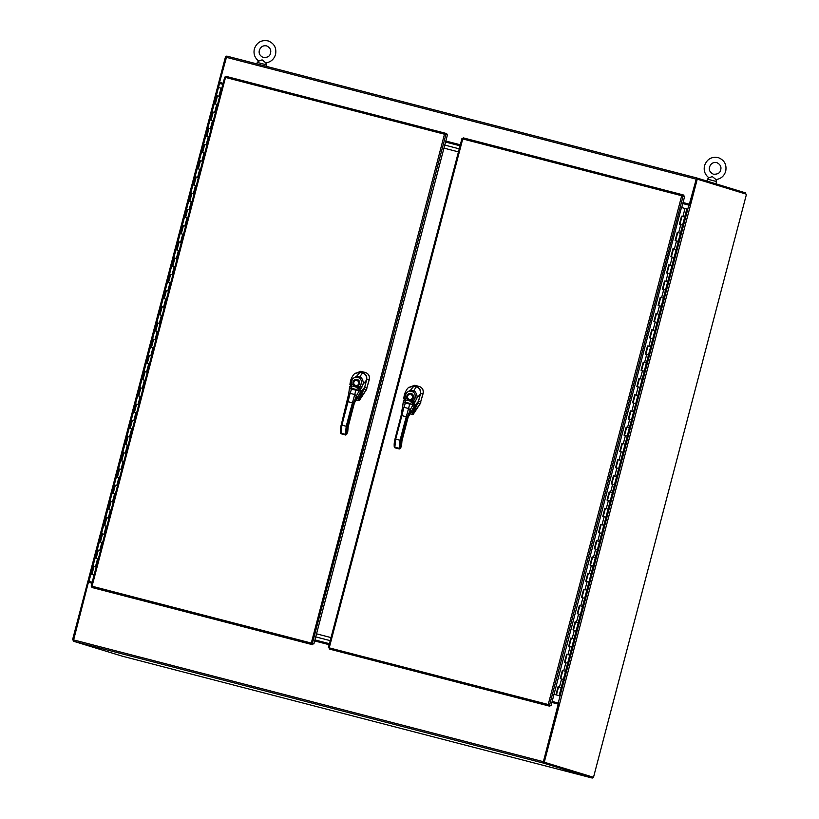<?xml version="1.0" encoding="UTF-8"?>
<svg xmlns="http://www.w3.org/2000/svg" width="819" height="819" viewBox="0 0 819 819"><rect width="100%" height="100%" fill="white"/><g stroke="black" fill="none" stroke-linecap="round" stroke-linejoin="round"><path stroke-width="1.23" d="M543.366 761.987L592.792 777.118L592.27 778.05L122.471 656.234L73.3 641.185L88.411 582.278L91.933 583.189M445.823 141.032L460.309 144.789L445.812 141.042M219.564 82.361L223.085 83.282L219.564 82.361L226.802 56.101L696.58 177.907M745.505 193.929L745.761 192.956L696.59 177.907L689.352 204.177L683.046 202.539L689.608 204.259L696.324 178.921M551.893 702.456L558.456 704.166L543.366 761.711M558.2 704.084L543.099 763.001L592.27 778.05M314.67 640.939L329.156 644.696M552.16 701.453L558.742 703.152M559.735 703.419L552.16 701.443M682.78 203.552L690.386 205.538L544.277 762.223L593.509 777.292L746.478 194.226L697.245 179.156L690.386 205.538M559.705 703.408L558.722 703.152L543.294 761.967L593.509 777.292M697.245 179.156L696.263 178.9L689.342 205.262M544.277 762.223L543.294 761.967M459.244 148.833L444.758 145.076L459.244 148.833M445.556 142.035L460.043 145.792M316.677 640.438L315.11 640.028L316.677 640.438M315.735 636.885L330.221 640.642L315.735 636.885M329.433 643.683L314.936 639.926M329.402 643.785L314.906 640.028M458.445 151.884L443.959 148.126L458.445 151.884M316.533 633.834L331.019 637.591M214.834 103.87L216.789 104.351L214.23 103.696L218.489 87.469L221.038 88.135L218.908 96.243L216.359 95.588L219.031 96.284M97.42 558.589L95.055 557.985L97.604 558.63L95.475 566.748L92.926 566.093L95.598 566.799M101.679 542.362L99.304 541.758L101.863 542.403L99.734 550.522L97.185 549.866L99.857 550.573M105.927 526.146L103.563 525.532L106.122 526.187L103.993 534.295L101.433 533.64L104.115 534.346M110.186 509.92L107.821 509.305L110.37 509.961L108.251 518.069L105.692 517.424L108.374 518.12M114.445 493.693L112.08 493.079L114.629 493.734L112.5 501.842L109.951 501.197L112.623 501.893M118.704 477.467L116.339 476.863L118.888 477.508L116.759 485.626L114.21 484.971L116.882 485.677M122.952 461.24L120.588 460.636L123.147 461.281L121.017 469.4L118.458 468.744L121.14 469.451M127.211 445.024L124.846 444.41L127.406 445.065L125.276 453.173L122.717 452.518L125.399 453.224M131.654 428.849L129.105 428.183L131.654 428.859L129.525 436.947L126.976 436.302L129.648 436.998M135.729 412.571L133.364 411.957L135.913 412.612L133.784 420.72L131.235 420.075L133.906 420.771M139.977 396.345L137.612 395.741L140.172 396.386L138.042 404.504L135.483 403.849L138.165 404.555M144.236 380.118L141.871 379.514L144.431 380.159L142.301 388.278L139.742 387.622L142.424 388.329M148.495 363.902L146.13 363.288L148.679 363.943L146.55 372.051L144.001 371.396L146.673 372.102M152.754 347.676L150.389 347.061L152.938 347.717L150.809 355.825L148.259 355.18L150.931 355.876M157.013 331.449L154.637 330.835L157.197 331.49L155.067 339.598L152.508 338.953L155.19 339.65M161.445 315.274L158.896 314.619L161.456 315.264L159.326 323.382L156.767 322.727L159.449 323.433M165.52 298.996L163.155 298.392L165.704 299.037L163.585 307.156L161.026 306.501L163.708 307.207M169.779 282.78L167.414 282.166L169.963 282.821L167.834 290.929L165.284 290.274L167.956 290.98M174.037 266.554L171.662 265.94L174.222 266.595L172.092 274.703L169.543 274.058L172.215 274.754M178.286 250.327L175.921 249.713L178.481 250.368L176.351 258.487L173.792 257.831L176.474 258.528M182.545 234.101L180.18 233.497L182.729 234.142L180.61 242.26L178.051 241.605L180.733 242.311M186.988 217.926L184.439 217.27L186.988 217.926L184.859 226.034L182.309 225.379L184.981 226.085M191.062 201.658L188.687 201.044L191.247 201.699L189.117 209.807L186.568 209.152L189.24 209.859M195.311 185.432L192.946 184.818L195.506 185.473L193.376 193.581L190.817 192.936L193.499 193.632M199.57 169.205L197.205 168.591L199.754 169.246L197.635 177.365L195.076 176.709L197.758 177.406M203.829 152.979L201.464 152.375L204.013 153.02L201.883 161.138L199.334 160.483L202.006 161.189M208.087 136.763L205.723 136.149L208.272 136.804L206.142 144.912L203.593 144.257L206.265 144.963M212.336 120.536L209.971 119.922L212.53 120.577L210.401 128.685L207.842 128.03L210.524 128.737M216.779 104.361L214.66 112.459L212.101 111.814L214.783 112.51M92.015 574.518L94.072 575.04L92.015 574.518M95.659 558.149L95.055 557.985L214.23 103.696M99.918 541.922L99.304 541.758M104.167 525.706L103.563 525.532M108.425 509.479L107.821 509.305M112.684 493.253L112.08 493.079M116.943 477.027L116.339 476.863M121.192 460.81L120.588 460.636M125.45 444.584L124.846 444.41M129.709 428.357L129.105 428.183M133.968 412.131L133.364 411.957M138.216 395.905L137.612 395.741M142.475 379.688L141.871 379.514M146.734 363.462L146.13 363.288M150.993 347.236L150.389 347.061M155.241 331.009L154.637 330.835M159.5 314.783L158.896 314.619M163.759 298.566L163.155 298.392M168.018 282.34L167.414 282.166M172.277 266.114L171.662 265.94M176.525 249.887L175.921 249.713M180.784 233.661L180.18 233.497M185.043 217.445L184.439 217.27M189.302 201.218L188.687 201.044M193.55 184.992L192.946 184.818M197.809 168.765L197.205 168.591M202.068 152.539L201.464 152.375M206.327 136.323L205.723 136.149M210.575 120.096L209.971 119.922M221.765 88.319L221.038 88.124M553.767 694.266L559.121 695.648L553.767 694.277L555.958 694.809L558.087 686.691L561.25 687.53L558.292 686.752L556.162 694.87L553.767 694.246M679.883 224.437L682.565 225.143L679.391 224.304L681.521 216.185L684.684 217.025L681.725 216.247L679.606 224.355M681.459 207.514L686.813 208.917L682.565 225.143L681.951 224.99M675.624 240.663L678.306 241.359L675.132 240.52L677.262 232.412L680.435 233.251L677.477 232.473L675.347 240.581M682.565 225.143L678.306 241.359L677.692 241.216M671.365 256.89L674.047 257.586L670.884 256.746L673.013 248.638L676.177 249.478L673.218 248.7L671.089 256.797M678.306 241.359L674.047 257.586L673.433 257.442M669.85 265.172L669.246 264.998L667.116 273.096L669.788 273.812L666.625 272.973L668.754 264.865L670.126 265.213L671.918 265.704L668.959 264.926L666.83 273.024M674.047 257.586L669.788 273.812L669.174 273.669M665.591 281.398L664.987 281.224L662.858 289.322L665.53 290.039L662.366 289.199L664.496 281.081L665.867 281.439L667.659 281.92L664.7 281.142L662.581 289.25M669.788 273.812L665.53 290.039L664.926 289.885M665.53 290.039L661.281 306.265L658.107 305.426L660.237 297.307L663.41 298.147L660.728 297.451L658.599 305.548L660.667 306.111M661.281 306.265L657.022 322.481L653.859 321.642L655.988 313.534L659.152 314.373L656.469 313.667L654.35 321.775L656.408 322.338M652.825 330.067L652.221 329.893L650.091 338.001L652.763 338.708L649.6 337.868L651.729 329.76L653.101 330.108L654.893 330.6L651.934 329.822L649.805 337.919M657.022 322.481L652.763 338.708L652.149 338.564M648.566 346.294L647.962 346.12L645.833 354.217L648.505 354.934L645.341 354.095L647.471 345.987L648.843 346.335L650.634 346.826L647.675 346.038L645.546 354.146M652.763 338.708L648.505 354.934L647.901 354.791M644.307 362.51L643.703 362.346L641.574 370.444L644.256 371.161L641.082 370.321L643.212 362.203L644.584 362.561L646.386 363.042L643.417 362.264L641.297 370.372M648.505 354.934L644.256 371.161L643.642 371.007M640.048 378.736L639.444 378.573L637.325 386.67L639.997 387.387L636.834 386.548L638.963 378.429L640.335 378.787L642.127 379.269L639.168 378.491L637.039 386.599M644.256 371.161L639.997 387.387L639.383 387.233M635.8 394.963L635.196 394.789L633.067 402.897L635.739 403.603L632.575 402.764L634.705 394.656L636.076 395.014L637.868 395.495L634.909 394.717L632.78 402.825M639.997 387.387L635.739 403.603L635.124 403.46M635.739 403.603L631.48 419.83L628.316 418.99L630.446 410.882L633.609 411.722L630.937 411.015L628.808 419.123L630.876 419.686M627.282 427.416L626.678 427.242L624.549 435.339L627.231 436.056L624.058 435.217L626.187 427.108L627.559 427.457L629.35 427.948L626.392 427.16L624.273 435.268M631.48 419.83L627.231 436.056L626.617 435.903M623.024 443.632L622.42 443.468L620.3 451.566L622.972 452.283L619.809 451.443L621.928 443.325L623.31 443.683L625.102 444.164L622.143 443.386L620.014 451.494M627.231 436.056L622.972 452.283L622.358 452.129M618.775 459.858L618.161 459.684L616.042 467.792L618.714 468.499L615.55 467.669L617.68 459.551L619.051 459.909L620.843 460.391L617.884 459.613L615.755 467.721M622.972 452.283L618.714 468.499L618.099 468.355M614.516 476.085L613.912 475.911L611.783 484.019L614.455 484.725L611.291 483.886L613.421 475.778L614.793 476.136L616.584 476.617L613.626 475.839L611.496 483.947M618.714 468.499L614.455 484.725L613.851 484.582M610.257 492.311L609.653 492.137L607.524 500.235L610.206 500.952L607.033 500.112L609.162 492.004L612.325 492.843L609.674 492.137M614.455 484.725L610.206 500.952L609.592 500.808M603.265 516.472L605.947 517.178L602.784 516.339L604.903 508.22L608.077 509.06L605.395 508.364L603.275 516.461M610.206 500.952L605.947 517.178L605.333 517.024M605.947 517.178L601.689 533.404L598.525 532.565L600.655 524.447L603.818 525.286L601.136 524.59L599.017 532.688L601.074 533.251M597.491 540.98L596.887 540.806L594.758 548.914L597.43 549.621L594.266 548.781L596.396 540.673L597.768 541.031L599.559 541.513L596.601 540.735L594.471 548.843M601.689 533.404L597.43 549.621L596.826 549.477M593.232 557.207L592.628 557.033L590.499 565.141L593.181 565.847L590.008 565.008L592.137 556.9L593.509 557.258L595.3 557.739L592.342 556.961L590.223 565.069M597.43 549.621L593.181 565.847L592.567 565.704M586.24 581.367L588.922 582.074L585.749 581.234L587.878 573.126L591.052 573.965L588.083 573.187L585.964 581.285M593.181 565.847L588.922 582.074L588.308 581.93M581.981 597.594L584.664 598.3L581.5 597.461L583.63 589.342L586.793 590.182L583.834 589.404L581.705 597.512M588.922 582.074L584.664 598.3L584.049 598.146M577.733 613.82L580.405 614.526L577.241 613.687L579.371 605.569L582.534 606.408L579.576 605.63L577.446 613.738M584.664 598.3L580.405 614.526L579.791 614.373M573.474 630.046L576.146 630.743L572.983 629.903L575.112 621.795L578.275 622.635L575.603 621.928L573.474 630.036M580.405 614.526L576.146 630.743L575.542 630.599M569.215 646.273L571.897 646.969L568.724 646.13L570.853 638.021L574.027 638.861L571.345 638.155L569.215 646.263M576.146 630.743L571.897 646.969L571.283 646.826M567.69 654.555L567.086 654.381L564.967 662.479L567.639 663.195L564.475 662.356L566.605 654.248L567.976 654.596L569.768 655.087L566.809 654.309L564.68 662.407M571.897 646.969L567.639 663.195L567.024 663.052M563.441 670.781L562.837 670.607L560.708 678.705L563.38 679.422L560.216 678.582L562.346 670.464L563.718 670.822L565.509 671.304L562.551 670.526L560.421 678.634M567.639 663.195L563.38 679.422L562.766 679.268M684.684 217.025L684.08 216.881M682.616 216.492L682.012 216.329L679.883 224.426M680.435 233.251L679.821 233.108M678.357 232.719L677.753 232.545L675.634 240.653M676.177 249.478L675.562 249.324M674.098 248.945L673.494 248.771L671.375 256.879M671.918 265.704L671.304 265.551M667.659 281.92L667.055 281.777M660.237 297.307L658.322 305.477M663.41 298.147L662.796 298.003M661.332 297.614L660.728 297.451M655.988 313.534L654.064 321.703M659.152 314.373L658.537 314.23M657.073 313.841L656.469 313.667M654.893 330.6L654.279 330.446M650.634 346.826L650.03 346.672M646.386 363.042L645.771 362.899M642.127 379.269L641.512 379.125M637.868 395.495L637.254 395.352M630.446 410.882L628.521 419.041M633.609 411.722L633.005 411.568M631.541 411.189L630.937 411.015M629.35 427.948L628.746 427.794M625.102 444.164L624.487 444.021M620.843 460.391L620.229 460.247M616.584 476.617L615.97 476.463M609.162 492.004L607.248 500.163M612.325 492.843L611.721 492.69M604.903 508.22L602.989 516.39M608.077 509.06L607.463 508.916M605.999 508.538L605.395 508.364M600.655 524.447L598.73 532.616M603.818 525.286L603.204 525.143M601.75 524.754L601.136 524.59M599.559 541.513L598.945 541.369M595.3 557.739L594.696 557.585M591.052 573.965L590.438 573.812M588.974 573.433L588.37 573.259L586.24 581.357M586.793 590.182L586.179 590.038M584.715 589.66L584.111 589.485L581.992 597.583M582.534 606.408L581.92 606.265M580.466 605.876L579.862 605.712L577.733 613.81M575.112 621.795L573.198 629.965M578.275 622.635L577.671 622.491M576.207 622.102L575.603 621.928M570.853 638.021L568.939 646.181M574.027 638.861L573.413 638.707M571.949 638.329L571.345 638.155M569.768 655.087L569.154 654.934M565.509 671.304L564.895 671.16M563.38 679.422L561.25 687.53L560.646 687.387M559.182 686.998L558.578 686.834L556.449 694.942M557.913 695.331L557.299 695.167L557.913 695.331M551.105 705.466L548.228 704.504L548.341 705.763L549.856 706.224L550.122 705.21L548.484 704.586L551.105 705.466L681.49 207.391M549.856 706.224L330.661 649.395L329.146 648.924L329.269 647.727L328.429 647.655L548.228 704.504L681.705 195.721L684.643 196.437L681.756 207.453M462.776 138.831L461.967 138.626L462.745 138.943L463.216 137.858L682.401 194.697M461.967 138.626L462.745 138.943L329.269 647.727M683.67 196.14L683.926 195.157L682.411 194.697L681.705 195.721L683.128 195.966L549.59 704.995L548.607 704.739L548.341 705.763L329.146 648.924M681.961 195.792L683.128 195.966M463.216 137.858L682.411 194.697L682.278 195.751M416.769 404.299L412.295 412.52L410.524 412.059M409.531 413.83L413.196 414.373L420.075 403.931L423.054 393.427C423.679 389.946 422.358 387.612 419.113 386.425L414.619 385.268L408.507 387.622M419.205 386.455C422.42 387.633 423.73 389.967 423.147 393.458L423.054 393.427M420.075 403.931L423.147 393.458M412.827 414.045L419.973 403.91L417.792 403.122L412.827 414.045A0.665 0.604 131 0 1 412.141 414.322L409.623 413.646M413.124 414.312L409.531 413.82M412.95 412.694L412.295 412.52L412.581 414.619M418.12 402.006L417.71 403.091M418.304 401.945A5.856 5.651 -72.8 0 0 418.519 401.3L420.864 402.16M418.519 401.3L420.485 393.785C421.048 390.274 419.717 387.909 416.492 386.701L413.974 386.056L408.527 387.592M405.395 424.549L404.228 424.242L400.051 440.212L399.17 448.31L399.252 448.853L400.522 448.3L400.43 447.758A8.251 2.119 104.5 0 1 401.228 440.53L407.36 417.035L408.087 417.26L407.401 417.096L408.087 417.26L414.209 406.142L418.458 401.32L420.403 393.99C421.621 389.281 415.888 385.647 416.369 386.793L413.882 386.148L408.947 387.244L413.892 386.148L414.68 385.278M400.522 448.3L401.586 445.505L400.511 448.402L399.314 448.966L394.993 447.85L394.205 446.56L395.014 438.923L401.146 415.438L401.863 415.612L399.897 423.126L399.211 422.962L401.177 415.448L407.36 417.035L410.299 409.664L410.769 411.517L409.961 411.742L410.769 411.517M408.087 417.26L406.122 424.774L405.446 424.611L406.122 424.774L401.955 440.755A5.283 1.362 104.5 0 0 401.453 445.372L400.921 444.707M415.294 405.436L418.458 401.32L420.403 393.99C421.171 390.704 419.83 388.298 416.38 386.783L413.892 386.148L410.585 390.059L413.298 390.765C415.407 390.069 418.13 396.959 416.789 398.31L414.219 403.644A3.593 1.433 -58.3 0 1 414.138 403.726L413.165 404.576A1.648 1.024 -132.6 0 0 411.834 402.661L409.899 403.398L405.64 402.303L404.965 398.515L408.22 398.792A2.846 2.754 107 0 1 411.445 394.277A2.836 2.744 -73 0 0 407.678 396.201A2.836 2.744 -73 0 0 409.807 399.682M404.228 424.242L408.548 408.497L410.299 409.664L413.165 404.576L405.262 403.255L403.276 402.027L403.398 400.952A1.648 1.239 4.4 0 1 403.398 400.89L403.398 400.89A1.648 1.239 4.4 0 1 405.067 399.774L412.858 401.781L411.834 402.661M405.057 399.713A1.648 1.198 3.9 0 0 403.409 400.808L403.409 400.86A1.648 1.198 3.9 0 1 403.409 400.808L403.276 402.027A1.648 1.239 9 0 1 403.286 401.873L403.286 401.873A1.648 1.239 9 0 1 404.944 400.89M403.736 398.403L404.31 395.086L403.747 398.413L404.965 398.515L405.528 395.28C406.285 392.547 407.831 391.175 410.165 391.165L412.878 391.861C414.895 392.966 415.581 394.922 414.916 397.706L412.93 401.75A2.314 1.136 -42.5 0 1 412.858 401.781A1.648 0.983 -129.4 0 1 414.138 403.726M408.947 387.233C407.483 388.206 406.05 390.387 404.678 393.785L404.31 395.086L404.678 393.785L410.585 390.059L410.165 391.165M411.138 399.549L409.776 399.672L411.128 399.559L412.94 397.553L411.445 394.277A2.846 2.754 107 0 1 411.158 399.549L411.199 400.122L407.586 399.191A3.501 3.389 107 0 1 411.015 393.437A3.501 3.389 107 0 1 411.199 400.122L415.653 401.484M409.776 399.672L408.22 398.792M418.458 401.32L413.882 407.125L414.219 403.644A1.648 0.942 -130.7 0 0 412.93 401.75M91.923 587.418L311.107 644.256L311.261 643.069L313.882 643.949L311.005 642.997L311.107 644.256L312.623 644.717L93.438 587.878L91.923 587.418L92.045 586.22L91.196 586.148L91.994 586.384M225.542 77.324L224.744 77.119L225.522 77.436L92.045 586.22L91.196 586.148L92.004 586.353M224.744 77.119L225.522 77.436L225.993 76.351L445.178 133.18L444.482 134.203L447.42 134.93L313.882 643.949M311.281 643.099L444.482 134.203L445.905 134.459L312.367 643.488L311.384 643.232L312.899 643.693L312.623 644.717M444.737 134.285L445.905 134.459M446.447 134.623L446.703 133.651L445.188 133.19L445.055 134.244M362.95 390.346L358.476 398.556L356.705 398.106M358.763 400.665L355.712 399.867L359.377 400.419L366.247 389.977L369.236 379.473C369.85 375.993 368.54 373.659 365.284 372.471L360.79 371.304L354.678 373.659M365.376 372.502C368.591 373.679 369.912 376.013 369.328 379.504L369.236 379.473M366.247 389.977L369.328 379.504M359.009 400.092L366.154 389.957L363.964 389.168L359.009 400.092A0.665 0.604 131 0 1 358.323 400.368L355.804 399.692M359.306 400.358L358.671 400.634M359.132 398.74L358.476 398.556L358.62 400.624M364.301 388.052L363.882 389.138M364.486 387.991A5.856 5.651 -72.8 0 0 364.69 387.346L366.953 388.165M364.69 387.346L366.666 379.832C367.229 376.32 365.898 373.955 362.674 372.747L360.155 372.092L354.709 373.638M351.576 410.595L350.399 410.288L346.232 426.259L345.352 434.357L345.434 434.899L346.703 434.346L346.611 433.804A8.251 2.119 104.5 0 1 347.399 426.576L353.532 403.081L354.269 403.306L353.583 403.143L354.269 403.306L360.38 392.188L364.639 387.367L366.584 380.036C367.803 375.327 362.07 371.693 362.551 372.829L360.063 372.195L355.129 373.28L360.073 372.195L356.756 376.105L359.48 376.812C361.588 376.116 364.312 383.005 362.971 384.357L360.401 389.69A3.593 1.433 -58.3 0 1 360.309 389.762L359.346 390.622A1.648 1.024 -132.6 0 0 358.016 388.708L356.081 389.445L351.822 388.349L351.146 384.561L354.402 384.838A2.846 2.754 107 0 1 357.627 380.323A2.836 2.744 -73 0 0 353.859 382.248A2.836 2.744 -73 0 0 355.989 385.718M347.399 426.576L341.902 425.143L346.079 409.172L345.393 409.009L341.226 424.969L348.74 393.581L347.358 401.494L348.034 401.658L346.079 409.172L345.393 409.009L347.358 401.494L353.532 403.081L356.47 395.71L356.951 397.563L356.142 397.788L356.951 397.563M346.703 434.346L347.758 431.552L346.683 434.439L345.495 435.012L340.469 433.149L341.195 424.969A8.251 2.119 104.5 0 0 340.428 432.207L341.103 433.783L345.434 434.899M361.834 387.53L360.002 386.844L359.111 387.796A1.648 0.942 -130.7 0 1 360.401 389.69L360.063 393.171L356.93 397.706L354.299 403.317L352.334 410.831L351.617 410.657L352.303 410.821L348.136 426.791A5.283 1.362 104.5 0 0 347.625 431.418L347.092 430.753M361.476 391.482L364.639 387.367L366.584 380.036C367.352 376.75 366.001 374.344 362.551 372.829L360.073 372.195M350.399 410.288L354.729 394.543L356.47 395.71L359.346 390.622L351.443 389.301L349.457 388.073L349.58 386.998A1.648 1.239 4.4 0 1 349.58 386.937L349.58 386.937A1.648 1.239 4.4 0 1 351.249 385.821L359.039 387.827L358.016 388.708M349.58 386.896A1.648 1.198 3.9 0 1 349.59 386.844L349.457 388.073A1.648 1.239 9 0 1 349.467 387.919L349.467 387.919A1.648 1.239 9 0 1 351.116 386.937M349.58 386.906L349.59 386.844A1.648 1.198 3.9 0 1 351.228 385.759M355.129 373.28C353.654 374.252 352.231 376.433 350.849 379.832L349.918 384.449L351.146 384.561L351.699 381.326C352.467 378.593 354.013 377.221 356.337 377.211L359.06 377.907C361.077 379.013 361.763 380.968 361.097 383.753L360.002 386.844L353.767 385.237A3.501 3.389 107 0 1 357.197 379.484A3.501 3.389 107 0 1 357.381 386.169L354.402 384.838M350.512 381.142L350.849 379.832L356.756 376.105L356.337 377.211M360.309 389.762A1.648 0.983 -129.4 0 0 359.039 387.827A2.314 1.136 -42.5 0 0 359.111 387.796M357.309 385.606L355.948 385.718M219.82 82.443L219.553 83.446L218.571 83.2L87.981 581.091L92.199 582.176M88.964 581.347L92.199 582.186M88.995 581.357L219.543 83.446L222.819 84.296M72.522 639.895L73.249 640.12L72.522 639.895L87.95 581.091L88.933 581.347L88.667 582.34M226.218 57.023L225.491 56.839L218.571 83.2M265.847 62.858L266.37 64.814L257.279 62.428L258.743 61.036C254.76 57.975 253.306 53.941 254.361 48.945C256.818 42.322 261.445 39.65 268.243 40.95C274.232 43.427 276.668 47.932 275.553 54.453C274.017 59.326 270.761 62.131 265.796 62.868L262.121 59.859L258.784 61.056M257.279 62.428L256.9 63.902M715.97 179.586C720.935 178.859 724.191 176.054 725.726 171.181C726.842 164.65 724.405 160.155 718.417 157.678C711.619 156.378 706.992 159.04 704.535 165.663C703.48 170.669 704.944 174.703 708.916 177.764L707.462 179.156L716.543 181.542L716.021 179.586L712.295 176.587L708.957 177.774M708.384 181.521L716.461 183.988M695.935 179.074L226.146 57.269M73.311 639.823L543.11 761.629M543.099 763.001L73.3 641.185M558.22 703.009L688.84 205.129M215.346 103.972L217.475 95.864M211.087 120.198L213.216 112.09M206.828 136.425L208.958 128.317M202.58 152.651L204.709 144.533M198.321 168.878L200.45 160.759M194.062 185.094L196.191 176.986M189.803 201.32L191.933 193.212M185.555 217.547L187.674 209.439M181.296 233.773L183.425 225.655M177.037 249.99L179.166 241.881M172.778 266.216L174.908 258.108M168.53 282.442L170.649 274.334M164.271 298.669L166.4 290.55M160.012 314.895L162.142 306.777M155.753 331.111L157.883 323.003M151.495 347.338L153.624 339.23M147.246 363.564L149.375 355.456M142.987 379.791L145.117 371.672M138.728 396.017L140.858 387.899M134.47 412.233L136.599 404.125M130.221 428.46L132.35 420.352M125.962 444.686L128.092 436.578M121.703 460.913L123.833 452.794M117.445 477.139L119.574 469.021M113.196 493.355L115.315 485.247M108.937 509.582L111.067 501.474M104.678 525.808L106.808 517.7M100.42 542.035L102.549 533.916M96.171 558.261L98.29 550.143M91.912 574.477L94.042 566.369M561.588 678.931L559.459 687.049M565.847 662.714L563.718 670.822M570.106 646.488L567.976 654.596M574.354 630.261L572.225 638.37M578.613 614.035L576.484 622.153M582.872 597.819L580.743 605.927M587.131 581.592L585.001 589.7M591.379 565.366L589.26 573.474M595.638 549.139L593.509 557.258M599.897 532.913L597.768 541.031M604.156 516.697L602.026 524.805M608.404 500.47L606.285 508.579M612.663 484.244L610.534 492.352M616.922 468.018L614.793 476.136M621.181 451.791L619.051 459.909M625.44 435.575L623.31 443.683M629.688 419.348L627.559 427.457M633.947 403.122L631.818 411.23M638.206 386.896L636.076 395.014M642.465 370.669L640.335 378.787M646.713 354.453L644.584 362.561M650.972 338.227L648.843 346.335M655.231 322L653.101 330.108M659.49 305.774L657.36 313.892M663.738 289.547L661.619 297.666M667.997 273.331L665.867 281.439M672.256 257.105L670.126 265.213M676.514 240.878L674.385 248.986M680.763 224.652L678.644 232.77M685.022 208.425L682.892 216.544M461.926 138.636L328.399 647.624L461.957 138.657M681.705 195.721L462.745 138.943M420.454 393.775L423.034 393.489M416.441 386.803L419.052 386.414M401.535 445.925L400.972 446.12L401.535 445.925M401.228 440.53L395.045 438.933L399.211 422.962L399.897 423.126L395.731 439.097L395.045 438.933A8.251 2.119 104.5 0 0 394.256 446.16L394.932 447.737L399.252 448.853M413.882 407.125L408.118 417.27L401.986 440.765L401.269 440.591L401.955 440.755L401.586 445.505M400.86 444.348L401.453 445.372L400.86 444.348M401.863 415.612L403.921 407.299L408.548 408.497L409.899 403.398M403.276 402.027L401.146 415.438L402.569 407.667L403.921 407.299L405.64 402.303M412.878 391.861L416.369 386.793M414.916 397.706L416.789 398.31L420.403 393.99M404.31 395.086L405.528 395.28M395.731 439.097L394.84 447.194L399.17 448.31L400.43 447.758M394.932 447.737L394.338 446.703M91.216 586.097L224.734 77.15L91.165 586.107M92.045 586.22L311.005 642.997M444.482 134.203L225.522 77.436M366.636 379.821L369.215 379.535M362.612 372.85L365.223 372.461M360.094 372.195L360.851 371.324M347.717 431.961L347.154 432.166L347.717 431.961M347.758 431.552L348.167 426.812L354.269 403.306M341.902 425.143L341.226 424.979L341.902 425.143L341.021 433.241L345.352 434.357L346.611 433.804M347.451 426.627L348.136 426.791L347.451 426.627M347.041 430.395L347.625 431.418L347.041 430.395M348.034 401.658L350.092 393.345L354.729 394.543L356.081 389.445M349.457 388.073L348.751 393.714L350.092 393.345L351.822 388.349M359.06 377.907L362.551 372.829M361.097 383.753L362.971 384.357L366.584 380.036M359.132 383.609A2.846 2.754 107 0 1 357.34 385.595L359.111 383.599A2.846 2.754 107 0 0 357.627 380.323L359.111 383.599M349.918 384.449L350.491 381.132L351.699 381.326M341.103 433.783L340.52 432.749M88.022 581.101L218.632 83.221M226.791 56.101L696.59 177.907M90.796 574.201L95.055 557.985M561.25 687.53L559.121 695.648M403.265 402.088L402.559 407.534M445.178 133.19L225.993 76.351M360.063 393.171L364.639 387.367M349.437 388.134L348.74 393.581M270.516 53.133C271.365 50.082 270.106 47.676 266.718 45.925C263.196 45.229 260.749 46.673 259.388 50.256C258.538 53.317 259.807 55.723 263.186 57.473C267.537 57.699 269.973 56.255 270.516 53.133M266.37 64.814L265.991 66.257M720.7 169.861C721.549 166.8 720.28 164.404 716.901 162.643C713.369 161.947 710.923 163.401 709.561 166.984C708.711 170.035 709.981 172.44 713.359 174.191C717.71 174.427 720.157 172.983 720.7 169.861M716.543 181.542L716.021 183.538M707.462 179.156L706.951 181.081"/></g></svg>
